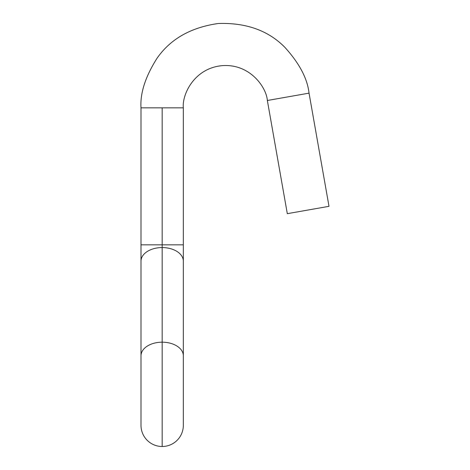 <?xml version="1.0" encoding="UTF-8"?>
<svg xmlns="http://www.w3.org/2000/svg" width="470" height="470" viewBox="0 0 470 470"><rect width="100%" height="100%" fill="white"/><g stroke="black" fill="none" stroke-linecap="round" stroke-linejoin="round"><path stroke-width="0.7" d="M267.354 100.492L309.043 93.142C307.427 78.543 299.32 63.221 284.72 47.176C268.159 30.474 246.016 22.578 218.286 23.5C190.82 27.407 170.381 39.028 156.968 58.356C145.377 76.686 140.054 93.183 141 107.842L183.335 107.842C181.913 95.075 193.822 68.315 221.975 65.671C250.158 63.385 266.531 87.673 267.354 100.492L287.311 213.674L329 206.324L309.043 93.142L267.354 100.492C266.531 87.673 250.158 63.385 221.975 65.671C193.822 68.315 181.913 95.075 183.335 107.842L162.168 107.842L162.168 247.561A21.168 13.607 0 0 1 183.335 261.161A21.168 13.607 180 0 0 162.168 247.561L162.168 342.184A21.168 13.607 180 0 0 141 355.79A21.168 13.607 0 0 1 162.168 342.184A21.168 13.607 0 0 1 183.335 355.79A21.168 13.607 180 0 0 162.168 342.184L162.168 244.841L183.335 244.841L162.168 244.841L162.168 107.842L141 107.842C140.054 93.183 145.377 76.686 156.968 58.356C170.381 39.028 190.82 27.407 218.286 23.5C246.016 22.578 268.159 30.474 284.72 47.176C299.32 63.221 307.427 78.543 309.043 93.142L329 206.324L293.415 212.599L287.311 213.674L267.354 100.492M162.168 446.5A21.168 21.168 0 0 1 141 425.332A21.168 21.168 0 0 0 162.168 446.5L162.168 342.184L162.168 446.5A21.168 21.168 0 0 0 183.335 425.332L183.335 107.842M141 244.841L162.168 244.841L141 244.841L141 107.842L141 261.161A21.168 13.607 0 0 1 162.168 247.561A21.168 13.607 180 0 0 141 261.161L141 425.332"/></g></svg>
